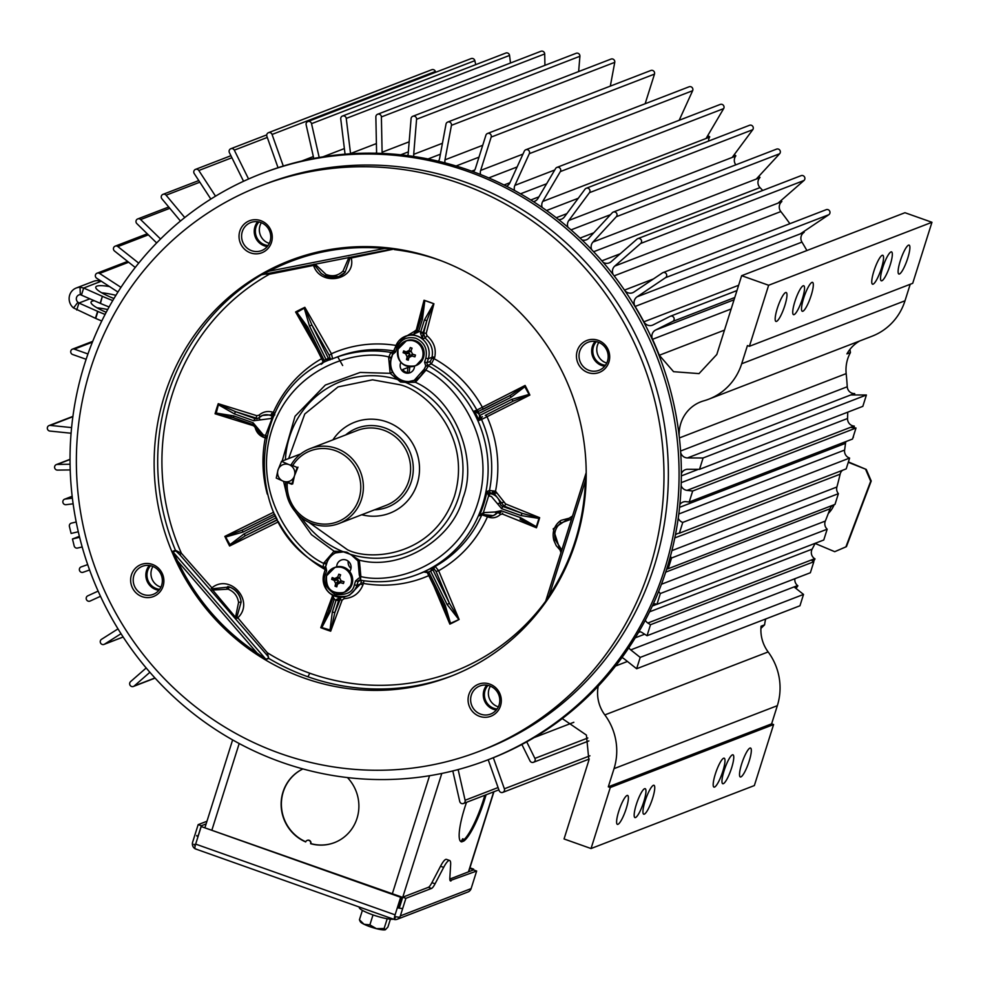 <?xml version="1.0" encoding="UTF-8"?>
<svg xmlns="http://www.w3.org/2000/svg" width="981" height="981" viewBox="0 0 981 981"><rect width="100%" height="100%" fill="white"/><g stroke="black" fill="none" stroke-linecap="round" stroke-linejoin="round"><path stroke-width="1.47" d="M283.57 481.34A8.915 8.596 68.9 0 0 294.447 475.883L292.706 483.915L283.57 481.34L276.25 478.078L277.991 470.046A8.915 8.596 68.9 0 0 283.57 481.34L286.415 493.247M300.762 453.896L281.535 461.303L288.855 464.577A8.915 8.596 -111.1 0 1 294.447 475.883L297.991 467.14M281.535 461.303L277.991 470.046A8.915 8.596 -111.1 0 1 288.855 464.577L292.363 465.693M399.757 917.161A9.27 1.557 -162.5 0 1 394.644 916.462M195.256 845.561A9.27 1.557 -162.5 0 1 193.968 844.224M197.966 836.818A9.27 1.557 -162.5 0 1 196.715 835.505M402.7 908.418A9.27 1.557 -162.5 0 1 397.342 907.732M370.61 911.055A18.541 3.115 17.5 0 0 373.246 912.036A18.541 3.115 17.5 0 0 376.005 912.968M359.377 907.069L359.279 907.376A18.541 3.115 17.5 0 0 372.4 914.709A18.541 3.115 17.5 0 0 393.504 919.172M362.394 910.356L359.426 919.773L360.714 920.975M359.426 919.773L364.037 924.274L369.874 924.875L373.013 914.93M387.201 918.743L384.111 928.517L376.373 928.651L369.874 924.875M384.111 928.517L385.521 929.681A13.378 2.244 17.5 0 0 385.521 929.681L385.521 929.681A13.378 2.244 17.5 0 1 385.398 929.73L387.912 927.057L390.401 919.185M359.708 920.521L360.37 921.76A13.378 2.244 17.5 0 0 364.037 924.274A13.378 2.244 17.5 0 0 376.373 928.651A13.378 2.244 17.5 0 0 385.398 929.73M815.113 543.449L834.733 551.69L846.431 546.662L871.226 481.009L866.26 469.433L848.271 462.309M866.26 469.433L848.393 461.928M834.733 551.69L845.904 546.858L870.699 481.217L865.733 469.629M834.144 504.725A27.1 26.144 68.9 0 1 828.32 513.431M395.502 916.659L394.583 919.553A5.567 1.128 -70.5 0 1 395.098 914.844L400.64 897.284L201.203 826.542L401.474 896.953L398.028 907.891M206.133 823.905L201.326 825.757L197.855 836.756M472.511 870.294L472.781 869.46L469.752 868.393M440.518 866.26L443.67 867.376A19.976 4.059 -70.5 0 1 448.881 860.533A19.976 4.059 -70.5 0 1 449.641 860.496L446.478 859.368A19.976 4.059 109.5 0 0 445.73 859.417A19.976 4.059 109.5 0 0 440.518 866.26L431.91 882.667A13.55 2.759 -70.5 0 1 428.378 887.315L402.725 897.198L399.279 908.148M450.12 880.607L476.656 871.03L473.504 869.914L449.813 879.05M400.64 897.284L401.474 896.953M201.203 826.542L195.66 844.101A5.567 1.128 109.5 0 0 195.158 848.81L196.372 849.154L195.158 848.81A5.567 5.371 -111.1 0 1 192.619 842.213L198.162 824.641L206.966 821.244M201.326 825.757L198.162 824.641M469.936 867.829L473.615 869.129L472.781 869.46M473.615 869.129L473.357 869.963M394.583 919.553L393.835 919.197L394.583 919.553A5.567 5.371 -111.1 0 0 400.346 915.886L405.889 898.326L402.725 897.198M443.67 867.376L435.074 883.795A13.55 2.759 -70.5 0 1 431.53 888.43L405.889 898.326M449.641 860.496A19.976 4.059 -70.5 0 1 450.635 864.69L449.838 878.105A13.55 2.759 -70.5 0 0 450.5 880.95A13.55 2.759 -70.5 0 0 451.015 880.926M476.656 871.03L471.125 888.602A5.567 5.371 68.9 0 1 467.986 891.974L397.219 919.258M422.431 357.807A13.182 12.716 68.9 0 1 406.355 365.888A13.182 12.716 68.9 0 1 398.102 349.175A13.182 12.716 68.9 0 1 414.178 341.094A13.182 12.716 68.9 0 1 422.431 357.807M405.619 353.736A19.571 8.952 63 0 0 407.152 356.863A19.595 4.635 109.9 0 0 406.502 359.573A19.448 7.1 14.9 0 0 408.268 360.199A19.595 3.323 -70.8 0 1 408.979 357.513A19.571 3.446 -29.5 0 0 411.983 356.005A19.595 3.949 17.1 0 0 414.902 356.863L415.466 355.061A19.595 2.636 -162.1 0 1 412.572 354.141A19.571 1.104 -116.4 0 1 411.027 351.026A19.595 3.323 -70.8 0 1 412.069 348.169A19.448 0.699 -160 0 0 410.291 347.544A19.595 4.635 109.9 0 0 409.2 350.376A19.571 4.402 156.9 0 0 406.195 351.885A19.595 2.636 -162.1 0 1 403.657 350.879L403.093 352.682L405.619 353.736L409.531 353.43L406.269 352.265L403.093 352.682M408.954 357.599L409.531 353.43M415.454 355.061L412.069 354.325L408.979 357.513M406.195 351.885L410.757 351.676L411.971 348.414M407.152 356.863L409.948 354.264M406.502 359.573L408.893 357.587M410.757 351.676L409.2 350.376M411.812 348.353L410.291 347.544M411.983 356.005L412.069 354.325M414.902 356.863L415.331 355.478M313.773 158.456L306.146 124.82A2.857 2.747 68.9 0 1 309.677 121.546A2.857 2.747 68.9 0 1 311.529 123.655L319.193 157.463M278.04 167.702L266.881 136.285A2.857 2.747 68.9 0 1 270.327 132.693A2.857 2.747 68.9 0 1 272.068 134.458L283.288 166.034M243.558 181.277L229.395 152.619A2.857 2.747 68.9 0 1 232.705 148.707A2.857 2.747 68.9 0 1 234.312 150.154L248.573 179.008M210.841 199.082L194.238 173.576A2.857 2.747 68.9 0 1 197.365 169.357A2.857 2.747 68.9 0 1 198.812 170.498L215.538 196.188M180.455 221.044L161.926 198.836A2.857 2.747 68.9 0 1 164.857 194.336A2.857 2.747 68.9 0 1 166.096 195.207L184.759 217.561M156.666 242.945L136.874 223.643A2.857 2.747 68.9 0 1 139.609 218.922A2.857 2.747 68.9 0 1 140.639 219.572L160.565 239.021M135.255 267.482L114.556 251.062A2.857 2.747 68.9 0 1 117.058 246.145A2.857 2.747 68.9 0 1 117.867 246.599L138.713 263.129M117.953 292.044L96.69 278.236A2.857 2.747 68.9 0 1 98.971 273.159A2.857 2.747 68.9 0 1 99.559 273.454L120.982 287.359M86.144 359.291L72.631 354.497A2.857 2.747 68.9 0 1 72.447 349.15A2.857 2.747 68.9 0 1 74.323 349.138L87.959 353.969M71.098 433.234L49.872 431.064A2.857 2.747 68.9 0 1 49.05 425.57A2.857 2.747 68.9 0 1 50.289 425.411L71.601 427.593M70.215 469.924L57.425 470.107A2.857 2.747 68.9 0 1 56.285 464.614A2.857 2.747 68.9 0 1 57.205 464.43L70.08 464.246M73.134 503.817L65.948 504.7A2.857 2.747 68.9 0 1 64.538 499.219A2.857 2.747 68.9 0 1 65.163 499.059L72.398 498.176M78.296 531.763L71.11 533.456L69.418 526.527A2.857 2.747 68.9 0 1 71.429 523.131L76.199 522.002M82.183 546.957L77.524 548.06A2.857 2.747 68.9 0 1 74.164 545.914L72.471 538.986L79.62 537.306M89.602 569.986L83.091 572.279A2.857 2.747 68.9 0 1 79.547 570.55A2.857 2.747 68.9 0 1 81.178 566.908L87.701 564.602M100.491 596.301L90.129 601.046A2.857 2.747 68.9 0 1 86.193 598.569A2.857 2.747 68.9 0 1 87.775 595.847L98.125 591.102M121.019 633.701L104.501 644.174A2.857 2.747 68.9 0 1 100.553 642.984A2.857 2.747 68.9 0 1 101.521 639.318L118.002 628.87M149.885 672.292L134.225 685.977A2.857 2.747 68.9 0 1 129.7 684.297A2.857 2.747 68.9 0 1 130.583 681.611L146.194 667.975M458.139 769.57L465.104 800.263A2.857 2.747 68.9 0 1 463.437 803.513A2.857 2.747 68.9 0 1 459.721 801.428L452.805 770.943M493.333 757.724L504.369 788.798A2.857 2.747 68.9 0 1 502.799 792.378A2.857 2.747 68.9 0 1 499.17 790.625L488.207 759.735M526.723 741.844L534.903 758.399A2.857 2.747 68.9 0 1 531.592 762.311A2.857 2.747 68.9 0 1 529.985 760.876L521.88 744.481M598.214 686.148A35.659 34.396 -111.1 0 0 604.836 714.916A58.492 56.42 68.9 0 1 614.032 768.65L608.306 786.823L610.28 787.522L591.04 848.54L564.05 838.963L588.894 760.189L586.417 735.088L562.272 718.582M628.882 647.681A7.137 6.879 -111.1 0 0 630.746 649.9L640.213 657.405L636.632 668.748L624.124 658.827A7.137 6.879 -111.1 0 0 621.905 657.638M645.302 620.213A7.137 6.879 -111.1 0 0 647.852 623.021L650.513 624.713L647.043 635.725L642.187 632.635A7.137 6.879 -111.1 0 0 638.999 631.556M658.705 591.298A7.137 6.879 -111.1 0 0 660.36 593.517L656.951 604.333A7.137 6.879 -111.1 0 0 653.297 603.916M670.44 556.227A7.137 6.879 -111.1 0 0 671.556 558.005L668.171 568.735A7.137 6.879 -111.1 0 0 666.626 569.262M678.239 518.176A7.137 6.879 -111.1 0 0 682.776 522.407L679.367 533.21A7.137 6.879 -111.1 0 0 675.418 534.89M681.243 482.64L847.547 418.507A7.137 6.879 68.9 0 0 852.342 425.693A7.137 6.879 -111.1 0 0 853.875 426.048L687.043 490.377L692.684 491.003L689.202 502.014L686.124 501.671A7.137 6.879 -111.1 0 0 679.858 504.541M687.043 490.377A7.137 6.879 68.9 0 1 685.511 490.022A7.137 6.879 -111.1 0 1 681.133 485.62M680.581 451.027L847.253 386.759A7.137 6.879 68.9 0 0 852.035 393.197A7.137 6.879 -111.1 0 0 854.292 393.589L687.46 457.931L703.095 457.98L699.514 469.323L687.693 469.286A7.137 6.879 -111.1 0 0 681.366 473.725M687.46 457.931A7.137 6.879 68.9 0 1 685.204 457.526A7.137 6.879 -111.1 0 1 680.691 452.67M623.376 288.5A304.748 293.944 68.9 0 1 624.492 290.106A7.137 6.879 68.9 0 0 627.975 292.779A7.137 6.879 -111.1 0 0 633.971 292.044L662.408 272.914A2.857 2.747 68.9 0 1 666.406 274.03A2.857 2.747 68.9 0 1 665.51 277.684L637.086 296.814A7.137 6.879 -111.1 0 0 635.124 306.44A304.748 293.944 68.9 0 1 643.892 321.817A7.137 6.879 -111.1 0 0 653.088 324.907L670.146 316.348A2.857 2.747 68.9 0 1 673.922 317.783A2.857 2.747 68.9 0 1 672.672 321.461L655.615 330.021A7.137 6.879 -111.1 0 0 652.537 339.303A304.748 293.944 68.9 0 1 659.293 355.257L673.567 371.689L699.024 373.614L716.804 354.484L741.648 275.698L768.638 285.263L749.398 346.293L747.424 345.582L741.685 363.755A58.492 56.42 68.9 0 1 708.76 399.181A58.492 56.42 68.9 0 1 703.868 400.812A35.659 34.396 -111.1 0 0 700.888 401.805A35.659 34.396 -111.1 0 0 679.22 436.422M603.131 262.307A7.137 6.879 68.9 0 0 604.48 262.969A7.137 6.879 -111.1 0 0 611.151 261.719L637.025 239.106A2.857 2.747 68.9 0 1 641.194 239.867A2.857 2.747 68.9 0 1 640.667 243.472L614.793 266.072A7.137 6.879 -111.1 0 0 613.235 274.68M581.966 239.928A7.137 6.879 -111.1 0 0 588.907 238.089L612.267 212.767A2.857 2.747 68.9 0 1 616.571 213.196A2.857 2.747 68.9 0 1 616.313 216.727L592.965 242.049A7.137 6.879 -111.1 0 0 591.702 249.689M558.655 219.609A7.137 6.879 -111.1 0 0 564.418 216.911L585.019 189.174A2.857 2.747 68.9 0 1 589.422 189.247A2.857 2.747 68.9 0 1 589.446 192.681L568.857 220.431A7.137 6.879 -111.1 0 0 567.938 227.236M533.431 201.645A7.137 6.879 -111.1 0 0 537.98 198.432L555.589 168.56A2.857 2.747 68.9 0 1 560.065 168.278A2.857 2.747 68.9 0 1 560.347 171.589L542.738 201.461A7.137 6.879 -111.1 0 0 542.15 207.432M506.515 186.231A7.137 6.879 -111.1 0 0 509.875 182.846L524.308 151.172A2.857 2.747 68.9 0 1 528.82 150.522A2.857 2.747 68.9 0 1 529.323 153.674L514.902 185.36A7.137 6.879 -111.1 0 0 514.584 190.486M473.283 171.736A7.137 6.879 -111.1 0 0 475.393 168.548L485.902 135.206A2.857 2.747 68.9 0 1 489.384 133.465A2.857 2.747 68.9 0 1 491.174 137.082L480.653 170.424A7.137 6.879 -111.1 0 0 480.592 174.532M438.495 161.252A7.137 6.879 -111.1 0 0 439.562 158.64L446.012 124.121A2.857 2.747 68.9 0 1 449.568 122.049A2.857 2.747 68.9 0 1 451.444 125.323L444.994 159.842A7.137 6.879 -111.1 0 0 445.08 162.895M407.777 155.636A7.137 6.879 -111.1 0 0 408.194 153.735L411.076 118.64A2.857 2.747 68.9 0 1 414.681 116.261A2.857 2.747 68.9 0 1 416.582 119.253L413.7 154.348A7.137 6.879 -111.1 0 0 413.847 156.482M376.52 153.232A7.137 6.879 -111.1 0 0 376.581 152.227L375.858 116.923A2.857 2.747 68.9 0 1 379.475 114.25A2.857 2.747 68.9 0 1 381.388 116.935L382.1 152.239A7.137 6.879 -111.1 0 0 382.222 153.428M345.067 154.164A7.137 6.879 -111.1 0 0 345.054 154.115L340.75 118.983A2.857 2.747 68.9 0 1 344.343 116.016A2.857 2.747 68.9 0 1 346.244 118.407L350.548 153.539A7.137 6.879 -111.1 0 0 350.573 153.759M680.189 119.89A312.056 300.995 -111.1 0 0 679.502 119.547M708.601 141.068A7.137 6.879 68.9 0 1 709.57 137.132L709.729 136.85A312.056 300.995 -111.1 0 0 707.755 135.586M735.848 164.82A7.137 6.879 68.9 0 1 735.676 156.089L735.873 155.844A312.056 300.995 -111.1 0 0 734.303 154.581M762.728 190.461A304.748 293.944 -111.1 0 0 760.005 187.592A7.137 6.879 68.9 0 1 759.785 177.708L760.005 177.475A312.056 300.995 -111.1 0 0 758.816 176.31M789.864 223.693A304.748 293.944 -111.1 0 0 780.827 211.565A7.137 6.879 68.9 0 1 781.624 201.743L781.857 201.534A312.056 300.995 -111.1 0 0 781.035 200.541M806.897 250.535A304.748 293.944 -111.1 0 0 801.955 242.099A7.137 6.879 68.9 0 1 803.905 232.485L804.175 232.313A312.056 300.995 -111.1 0 0 803.721 231.602M847.253 386.759A304.748 293.944 -111.1 0 0 846.174 373.614A35.659 34.396 68.9 0 1 850.453 352.547A312.056 300.995 -111.1 0 0 849.914 349.42M854.721 394.963A312.056 300.995 -111.1 0 0 854.672 393.589L854.292 393.589M847.547 418.507A304.748 293.944 -111.1 0 0 847.743 412.167M854.132 427.814A312.056 300.995 -111.1 0 0 854.255 426.085L853.875 426.048M853.004 437.501L853.323 437.379A312.056 300.995 -111.1 0 0 853.445 436.091M679.367 533.21L846.198 468.881L849.607 458.066A7.137 6.879 68.9 0 1 844.604 450.058A304.748 293.944 -111.1 0 0 845.512 443.338A7.137 6.879 68.9 0 1 845.965 441.573M668.171 568.735L835.003 504.393L838.387 493.664A7.137 6.879 68.9 0 1 836.891 487.005A304.748 293.944 -111.1 0 0 840.116 474.191A7.137 6.879 68.9 0 1 842.569 470.279M656.951 604.333L823.77 539.991L827.179 529.188A7.137 6.879 68.9 0 1 825.328 521.058A304.748 293.944 -111.1 0 0 830.024 508.771A7.137 6.879 68.9 0 1 832.979 505.178M813.507 561.524A312.056 300.995 -111.1 0 0 815.015 558.888L814.684 558.692A7.137 6.879 68.9 0 1 812.145 549.139A304.748 293.944 -111.1 0 0 815.186 543.302M795.983 588.441A312.056 300.995 -111.1 0 0 797.884 585.804L797.578 585.559A7.137 6.879 68.9 0 1 794.892 578.716M760.925 628.392A312.056 300.995 -111.1 0 0 764.604 624.836A35.659 34.396 68.9 0 1 765.72 618.974M475.736 64.636L474.841 60.675A2.857 2.747 -111.1 0 0 471.125 58.59L307.801 121.57M435.662 72.263L435.392 71.478A2.857 2.747 -111.1 0 0 431.763 69.725L268.451 132.705M79.375 536.325L72.471 538.986M610.28 787.522L773.592 724.542L754.352 785.56L591.04 848.54M652.623 798.289A15.34 3.115 -70.5 0 1 643.72 814.193A15.34 3.115 -70.5 0 1 645.069 801.195A15.34 3.115 -70.5 0 1 653.971 785.291A15.34 3.115 -70.5 0 1 652.623 798.289M626.27 808.442A15.34 3.115 -70.5 0 1 617.368 824.359A15.34 3.115 -70.5 0 1 618.729 811.361A15.34 3.115 -70.5 0 1 627.632 795.444A15.34 3.115 -70.5 0 1 626.27 808.442M643.83 801.673A15.34 3.115 -70.5 0 1 634.928 817.578A15.34 3.115 -70.5 0 1 636.289 804.579A15.34 3.115 -70.5 0 1 645.191 788.675A15.34 3.115 -70.5 0 1 643.83 801.673M731.642 767.816A15.34 3.115 -70.5 0 1 722.739 783.721A15.34 3.115 -70.5 0 1 724.088 770.723A15.34 3.115 -70.5 0 1 732.991 754.818A15.34 3.115 -70.5 0 1 731.642 767.816M749.202 761.035A15.34 3.115 -70.5 0 1 740.299 776.952A15.34 3.115 -70.5 0 1 741.648 763.954A15.34 3.115 -70.5 0 1 750.551 748.049A15.34 3.115 -70.5 0 1 749.202 761.035M722.862 771.201A15.34 3.115 -70.5 0 1 713.96 787.105A15.34 3.115 -70.5 0 1 715.308 774.107A15.34 3.115 -70.5 0 1 724.211 758.203A15.34 3.115 -70.5 0 1 722.862 771.201M608.306 786.823L771.618 723.843L777.344 705.67A58.492 56.42 -111.1 0 0 768.148 651.936L604.836 714.916M764.604 624.836L761.084 626.185A35.659 34.396 -111.1 0 0 768.148 651.936M640.213 657.405L803.525 594.425L799.956 605.768L636.632 668.748M803.525 594.425L794.365 587.153L797.884 585.804M650.513 624.713L813.838 561.733L810.367 572.745L647.043 635.725M660.36 593.517L827.179 529.188M671.556 558.005L838.387 493.664M682.776 522.407L849.607 458.066M692.684 491.003L855.996 428.023L852.526 439.034L689.202 502.014M855.996 428.023L850.735 427.446L854.255 426.085M703.095 457.98L866.407 395L862.826 406.355L699.514 469.323M866.407 395L851.152 394.951L854.672 393.589M859.601 341.02A35.659 34.396 -111.1 0 0 846.934 353.896L850.453 352.547M708.76 399.181L872.084 336.201A58.492 56.42 -111.1 0 0 905.009 300.775L741.685 363.755M910.209 284.269L905.009 300.775M768.638 285.263L931.95 222.282L912.71 283.313L749.398 346.293M873.875 271.185A15.34 3.115 109.5 0 0 872.526 284.183A15.34 3.115 109.5 0 0 881.428 268.279A15.34 3.115 109.5 0 0 882.777 255.281A15.34 3.115 109.5 0 0 873.875 271.185M900.227 261.032A15.34 3.115 109.5 0 0 898.866 274.03A15.34 3.115 109.5 0 0 907.768 258.113A15.34 3.115 109.5 0 0 909.129 245.115A15.34 3.115 109.5 0 0 900.227 261.032M882.655 267.801A15.34 3.115 109.5 0 0 881.306 280.799A15.34 3.115 109.5 0 0 890.208 264.882A15.34 3.115 109.5 0 0 891.557 251.896A15.34 3.115 109.5 0 0 882.655 267.801M794.855 301.658A15.34 3.115 109.5 0 0 793.506 314.656A15.34 3.115 109.5 0 0 802.409 298.751A15.34 3.115 109.5 0 0 803.758 285.753A15.34 3.115 109.5 0 0 794.855 301.658M777.295 308.426A15.34 3.115 109.5 0 0 775.946 321.425A15.34 3.115 109.5 0 0 784.849 305.52A15.34 3.115 109.5 0 0 786.198 292.522A15.34 3.115 109.5 0 0 777.295 308.426M803.635 298.273A15.34 3.115 109.5 0 0 802.286 311.271A15.34 3.115 109.5 0 0 811.189 295.367A15.34 3.115 109.5 0 0 812.538 282.369A15.34 3.115 109.5 0 0 803.635 298.273M741.648 275.698L904.96 212.718L931.95 222.282M804.175 232.313L800.655 233.662L828.835 214.704A2.857 2.747 -111.1 0 0 826.247 209.664L662.935 272.644M781.857 201.534L778.35 202.895L803.979 180.492A2.857 2.747 -111.1 0 0 801.134 175.648L637.809 238.628M760.005 177.475L756.486 178.836L779.637 153.747A2.857 2.747 -111.1 0 0 776.584 149.112L613.26 212.092M735.873 155.844L732.353 157.193L752.758 129.7A2.857 2.747 -111.1 0 0 749.521 125.286L586.209 188.266M709.729 136.85L706.21 138.211L723.659 108.609A2.857 2.747 -111.1 0 0 720.25 104.427L556.938 167.408M679.171 120.271L692.635 90.706A2.857 2.747 -111.1 0 0 689.103 86.782L525.791 149.762M645.142 103.741L654.486 74.102A2.857 2.747 -111.1 0 0 650.82 70.497L487.508 133.477M610.317 86.12L614.756 62.343A2.857 2.747 -111.1 0 0 611.016 59.081L447.704 122.061M578.643 71.564L579.906 56.273A2.857 2.747 -111.1 0 0 576.117 53.305L412.805 116.285M544.933 65.322L544.7 53.955A2.857 2.747 -111.1 0 0 540.911 51.282L377.599 114.262M510.488 63.017L509.556 55.427A2.857 2.747 -111.1 0 0 505.791 53.06L342.467 116.04M815.015 558.888L811.495 560.249L813.838 561.733M773.592 724.542L771.618 723.843M101.803 320.983A48.498 8.155 -162.5 0 1 95.709 318.433L73.526 307.948A11.698 11.281 68.9 0 1 80.05 287.274L80.319 294.656A4.28 4.132 -111.1 0 0 77.94 302.222L73.526 307.948M107.689 309.555A35.659 5.996 17.5 0 0 96.996 307.826M80.319 294.656L100.148 303.276L102.355 296.311L83.667 288.022L80.05 287.274M76.273 287.997L93.477 281.363A11.698 11.281 -111.1 0 1 97.254 280.64L101.423 281.179M95.415 318.298L97.609 311.333L78.934 303.043L76.739 310.021M105.102 314.435A48.498 8.155 -162.5 0 1 97.916 311.455L97.609 311.333M106.218 312.301A35.659 5.996 -162.5 0 1 91.049 302.111A35.659 5.996 -162.5 0 1 94.397 300.738M102.355 296.311L100.442 303.411A48.498 8.155 17.5 0 0 109.112 306.967M112.766 300.554A48.498 8.155 -162.5 0 1 102.649 296.434M109.529 286.575A35.659 5.996 17.5 0 0 95.782 287.09A35.659 5.996 17.5 0 0 113.968 298.543M89.994 298.776L78.934 303.043L77.94 302.222M101.301 281.228L83.667 288.022L81.472 294.999M115.917 295.318A35.659 5.996 17.5 0 0 101.742 292.804M332.902 439.868A48.756 47.027 68.9 0 1 354.73 422.21A48.756 47.027 68.9 0 1 386.71 421.855A48.756 47.027 68.9 0 1 419.488 467.177A48.756 47.027 68.9 0 1 389.8 513.186A48.756 47.027 68.9 0 1 361.781 514.743M286.832 482.382L291.798 484.258L297.108 467.434L291.063 464.896A40.123 38.7 68.9 0 1 310.07 448.673A40.123 38.7 68.9 0 1 336.397 448.391A40.123 38.7 68.9 0 1 363.362 485.693A40.123 38.7 68.9 0 1 338.935 523.547A40.123 38.7 68.9 0 1 312.608 523.829A40.123 38.7 68.9 0 1 285.729 482.051M292.559 465.816A37.977 36.64 68.9 0 1 335.232 450.61A37.977 36.64 68.9 0 1 359.021 498.753A37.977 36.64 68.9 0 1 312.718 522.027A37.977 36.64 68.9 0 1 287.261 482.652M399.831 906.395A9.27 1.557 -162.5 0 1 398.47 906.493M305.753 841.759A40.123 38.7 -111.1 0 1 281.412 805.72A40.123 38.7 -111.1 0 1 302.896 768.932A40.123 38.7 -111.1 0 0 281.155 805.793A40.123 38.7 -111.1 0 0 305.68 841.943A2.673 2.575 68.9 0 1 309.849 840.975A2.673 2.575 68.9 0 1 310.609 843.697A40.123 38.7 -111.1 0 0 334.447 842.618A40.123 38.7 -111.1 0 0 347.446 777.577M466.515 802.323A40.123 8.155 109.5 0 0 461.18 841.747A40.123 8.155 109.5 0 0 462.076 841.833L463.498 839.147L463.388 841.318A40.123 8.155 109.5 0 0 486.073 794.782M310.609 843.697L310.867 843.599A40.123 38.7 -111.1 0 0 334.57 842.569M310.867 843.599A2.673 2.575 -111.1 0 0 307.286 840.361M463.694 839.994A40.123 8.155 109.5 0 0 484.847 795.26M462.689 838.853L461.082 841.477L462.076 841.833M424.393 320.064L426.894 320.566L433.234 304.466L424.393 320.064L420.383 332.804L423.559 333.381A2.146 0.822 -165.4 0 1 426.208 333.43L433.921 303.767L424.025 300.26L416.3 329.91A2.146 0.822 -165.4 0 1 417.183 330.339M420.383 332.804L422.59 339.009A17.83 17.204 -111.1 0 0 417.33 336.042A17.83 17.204 -111.1 0 0 411.444 335.048L418.36 332.093L418.666 331.284L417.207 330.376L413.455 334.558L411.444 335.048L413.945 334.092A2.146 0.674 89.8 0 0 414.509 331.296L416.3 329.91M414.509 331.296L399.083 340.591M307.666 326.992L296.642 311.97L295.6 311.983L306.268 327.74L307.666 326.992L324.171 360.395L326.011 359.463L309.506 326.072L311.872 324.944L328.439 358.445L329.923 357.869L329.26 355.318L331.431 353.749L304.858 307.335L304.245 308.157L304.883 308.365L304.858 307.335A174.226 168.058 -111.1 0 0 295.6 311.983L316.704 348.868M273.944 415.969L272.522 414.755L274.815 414.926L272.804 413.872L273.331 412.363C267.972 410.634 263.19 411.579 258.972 415.196L256.801 415.686L218.248 403.682L218.407 404.736L219.008 404.43L218.248 403.682A174.226 168.058 -111.1 0 0 216.58 408.697A174.226 168.058 -111.1 0 0 215.072 413.774L253.613 425.779L255.121 427.409C256.495 432.793 259.879 436.3 265.275 437.918L266.121 438.127M265.115 274.067L269.395 274.226L313.552 265.41C320.48 287.2 356.471 280.198 351.259 257.991L395.282 248.806M460.028 183.508A303.141 292.399 -111.1 0 0 261.093 185.667A303.141 292.399 -111.1 0 0 76.543 471.677A303.141 292.399 -111.1 0 0 280.308 753.494A303.141 292.399 -111.1 0 0 479.243 751.336A303.141 292.399 -111.1 0 0 663.806 465.325A303.141 292.399 -111.1 0 0 460.028 183.508M304.098 678.055A222.895 214.998 68.9 0 1 154.262 470.831A222.895 214.998 68.9 0 1 289.971 260.529A222.895 214.998 68.9 0 1 436.238 258.947A222.895 214.998 68.9 0 1 586.074 466.159A222.895 214.998 68.9 0 1 450.365 676.473A222.895 214.998 68.9 0 1 304.098 678.055M260.738 220.639A17.155 16.542 68.9 0 1 271.479 242.381A17.155 16.542 68.9 0 1 250.572 252.902A17.155 16.542 68.9 0 1 239.818 231.16A17.155 16.542 68.9 0 1 260.738 220.639M152.349 564.406A17.155 16.542 68.9 0 1 163.091 586.16A17.155 16.542 68.9 0 1 142.184 596.669A17.155 16.542 68.9 0 1 131.429 574.927A17.155 16.542 68.9 0 1 152.349 564.406M489.777 684.1A17.155 16.542 68.9 0 1 500.518 705.842A17.155 16.542 68.9 0 1 479.599 716.351A17.155 16.542 68.9 0 1 468.857 694.609A17.155 16.542 68.9 0 1 489.777 684.1M598.165 340.333A17.155 16.542 68.9 0 1 608.907 362.075A17.155 16.542 68.9 0 1 587.987 372.584A17.155 16.542 68.9 0 1 577.245 350.842A17.155 16.542 68.9 0 1 598.165 340.333M479.243 751.336L483.633 749.643A303.141 292.399 -111.1 0 0 668.196 463.633A303.141 292.399 -111.1 0 0 464.418 181.816A303.141 292.399 -111.1 0 0 265.483 183.974L261.093 185.667M290.02 260.517A222.895 214.998 -111.1 0 0 268.304 270.364L259.83 275.22A2.146 2.06 68.9 0 1 260.419 274.987M268.316 656.681L179.793 554.682L175.82 550.881L173.147 551.911A2.146 2.06 68.9 0 1 172.779 551.322L176.457 561.659L177.647 561.12C195.955 599.17 222.442 629.839 257.096 653.088L265.851 659.232L268.524 658.19L267.273 652.684L237.807 617.797C255.121 601.623 230.474 572.965 211.896 587.803L181.411 553.284L175.452 550.292L172.779 551.322L177.647 561.12L257.096 653.088L256.286 654.082L266.109 659.453L268.782 658.41L267.273 652.684A219.585 211.81 -111.1 0 0 309.665 673.174A219.585 211.81 -111.1 0 0 545.657 601.218M260.627 222.429A15.046 14.519 -111.1 0 0 241.596 236.728A15.046 14.519 -111.1 0 0 261.584 250.609A15.046 14.519 -111.1 0 0 260.627 222.429M152.239 566.196A15.046 14.519 -111.1 0 0 133.208 580.494A15.046 14.519 -111.1 0 0 153.195 594.376A15.046 14.519 -111.1 0 0 152.239 566.196M489.666 685.878A15.046 14.519 -111.1 0 0 470.635 700.189A15.046 14.519 -111.1 0 0 490.623 714.07A15.046 14.519 -111.1 0 0 489.666 685.878M598.054 342.111A15.046 14.519 -111.1 0 0 579.023 356.422A15.046 14.519 -111.1 0 0 599.011 370.303A15.046 14.519 -111.1 0 0 598.054 342.111M281.424 762.188A314.19 303.055 -111.1 0 0 487.606 759.956A314.19 303.055 -111.1 0 0 678.901 463.51A314.19 303.055 -111.1 0 0 467.692 171.417A314.19 303.055 -111.1 0 0 261.51 173.649A314.19 303.055 -111.1 0 0 70.215 470.095A314.19 303.055 -111.1 0 0 281.424 762.188M586.098 480.886L585.412 480.8L586.209 474.448M549.851 596.129L549.225 595.541C571.8 561.022 583.854 522.775 585.412 480.8L549.225 595.541L545.632 602.285M172.766 551.714A1.067 0.883 -179.1 0 0 173.012 551.984L265.851 659.232A1.067 1.03 68.9 0 0 266.109 659.453M259.977 275.097A1.067 1.03 -128 0 1 260.345 274.987L269.052 271.21L268.304 270.364M384.589 247.531L384.687 248.438C343.816 244.894 305.275 252.485 269.052 271.21L384.687 248.438L392.89 248.475M257.709 221.718A15.046 14.519 -111.1 0 0 267.286 246.55M149.32 565.485A15.046 14.519 -111.1 0 0 158.897 590.317M486.748 685.179A15.046 14.519 -111.1 0 0 496.312 709.999M595.136 341.413A15.046 14.519 -111.1 0 0 604.713 366.232M487.606 759.956L489.887 759.086A314.19 303.055 -111.1 0 0 681.182 462.64A314.19 303.055 -111.1 0 0 469.973 170.547A314.19 303.055 -111.1 0 0 263.791 172.779L261.51 173.649M572.536 515.969L553.198 528.845L560.948 552.744M487.631 516.214A2.146 0.871 -65.2 0 1 487.471 516.742C492.192 518.716 496.521 517.943 500.469 514.436L502.431 514.032L536.46 527.778A174.226 168.058 -111.1 0 0 538.128 522.763A174.226 168.058 -111.1 0 0 539.648 517.686L538.679 517.821L538.949 518.434L539.648 517.686L505.607 503.94L495.528 491.187L489.494 490.5A115.905 111.797 -111.1 0 0 481.524 419.488L529.863 395.073L529.053 394.411L529.863 395.073A174.226 168.058 -111.1 0 0 525.105 385.459L476.876 410.07A115.905 111.797 -111.1 0 0 431.333 363.976L434.693 357.378C436.484 349.028 433.933 341.817 427.029 335.747L425.092 338.053L422.59 339.009L423.142 332.485L418.666 331.284L422.419 319.365L424.785 300.995L420.91 318.518L422.419 319.365M426.208 333.43L427.029 335.747M441.34 260.836A219.585 211.81 -111.1 0 0 439.844 260.296A219.585 211.81 -111.1 0 0 394.362 249.615L395.036 248.769M273.674 512.192L224.845 536.386L225.679 537.036L225.912 536.399L224.845 536.386A174.226 168.058 -111.1 0 0 229.603 546L278.457 521.806M333 596.865L331.615 594.192M332.216 596.595L320.787 627.693L321.817 627.57L321.547 626.957L320.787 627.693A174.226 168.058 -111.1 0 0 330.683 631.2L342.124 600.114L338.923 599.465L341.18 597.208M344.024 596.975L344.147 598.643L342.124 600.114M344.147 598.643C353.135 597.981 359.414 593.419 362.945 584.921L364.025 580.789M433.59 585.375L449.862 624.124L450.5 623.291L449.862 624.124A174.226 168.058 -111.1 0 0 459.108 619.477L438.642 570.709L435.184 566.442A115.905 111.797 -111.1 0 0 481.843 514.804L487.471 516.742A121.154 116.862 -111.1 0 1 438.642 570.709L436.055 571.408L434.375 569.25A2.146 2.06 68.9 0 1 435.184 566.442L432.658 567.423L430.573 571.052L428.734 571.984L445.239 605.375L450.5 623.291L459.108 619.477L449.445 603.315L447.078 604.455L458.311 618.839M269.101 273.282L269.395 274.226A219.585 211.81 -111.1 0 0 172.116 394.853A219.585 211.81 -111.1 0 0 181.411 553.284L179.793 554.682M258.959 221.939A14.028 13.538 -111.1 0 0 268.058 245.544M150.559 565.706A14.028 13.538 -111.1 0 0 159.67 589.311M487.986 685.4A14.028 13.538 -111.1 0 0 497.085 709.005M596.374 341.633A14.028 13.538 -111.1 0 0 605.485 365.239M536.46 527.778L536.337 526.711L536.46 527.778M572.07 517.441L561.083 520.335L559.992 521.107L560.752 523.02C555.479 527.447 553.701 533.112 555.393 540.004L553.873 540.421L556.264 545.706L561.353 551.469M561.083 520.335L559.992 521.107C553.958 526.147 551.911 532.597 553.873 540.421L556.141 545.497M338.923 276.544L345.116 272.289L350.033 258.199L351.259 257.991L350.769 257.194M313.307 264.686L314.079 264.183L313.552 265.41L314.582 265.177L321.228 273.441L325.569 276.127L325.937 274.386C332.412 276.949 338.126 275.833 343.056 271.014L349.015 257.206M339.021 276.507L338.813 276.593A17.83 17.204 68.9 0 1 325.655 276.127M252.84 424.515L233.552 417.71L233.736 415.895L215.795 413.013L215.072 413.774L233.49 417.661M216.114 413.602L218.407 404.736L234.373 413.884L235.538 411.664L219.008 404.43M256.801 415.686L256.09 418.065L235.538 411.664L254.888 418.531L258.297 418.2M258.972 415.196L260.198 416.68M272.804 413.872L271.504 413.516A12.079 11.649 68.9 0 1 274.14 414.534M272.693 414.203L271.504 413.516M272.522 414.755L262.552 415.417A11.416 11.012 68.9 0 1 270.045 415.331A11.416 11.012 -111.1 0 1 272.46 416.533L270.842 418.531L272.215 418.887M274.839 413.05L273.331 412.363A121.154 116.862 -111.1 0 1 321.584 358.727M329.26 355.318L311.872 324.944L304.883 308.365M332.62 358.899L331.431 353.749A121.154 116.862 -111.1 0 1 395.968 345.435M414.522 334.043L405.46 336.238A17.83 17.204 68.9 0 1 417.158 336.103A17.83 17.204 68.9 0 1 428.329 358.715L431.996 357.292C433.492 349.751 431.186 343.325 425.092 338.053L423.559 333.381L426.894 320.566L423.142 332.485M433.234 304.466L433.921 303.767A174.226 168.058 -111.1 0 0 429.004 301.94A174.226 168.058 -111.1 0 0 424.025 300.26L424.246 301.277M434.693 357.378A2.146 0.809 14.6 0 0 431.996 357.292L431.628 358.703A2.146 0.809 -165.4 0 1 434.325 358.788A121.154 116.862 -111.1 0 1 482.37 407.287A2.146 1.018 62.9 0 1 482.726 409.236M525.105 385.459L510.365 395.343L510.782 397.464L525.154 386.514L525.105 385.459M482.431 409.629L510.794 395.122L478.238 411.493L478.654 413.614L510.782 397.464M524.565 386.293L529.053 394.411L511.739 399.39L513.21 401.094L528.882 395.024M485.239 415.392L513.21 401.094L485.239 415.392A2.146 1.018 -117.1 0 1 487.128 416.925A121.154 116.862 -111.1 0 1 495.528 491.187A2.146 0.907 109.2 0 1 494.902 492.597L492.474 492.106L494.645 492.928A2.146 0.907 109.2 0 1 494.019 493.32L491.383 493.1A2.146 2.06 68.9 0 1 489.494 490.5L486.968 491.481L488.624 495.883L483.351 512.622L479.304 515.773L482.934 514.302M504.32 502.223L501.303 502.64L494.019 493.32M492.474 492.106A12.115 11.686 68.9 0 1 496.128 493.173L494.645 492.928M496.128 493.173L494.902 492.597M505.607 503.94A2.146 0.895 -68 0 1 504.013 506.012L501.303 502.64L500.003 503.143A11.416 11.012 68.9 0 0 492.511 494.252A11.416 11.012 -111.1 0 0 489.899 493.664A2.146 2.06 68.9 0 1 489.605 493.615L488.624 495.883L489.237 495.994L489.899 493.664L491.383 493.1M538.679 517.821L522.162 513.345L520.997 515.552L501.647 508.685L491.358 496.46L489.237 495.994M483.216 514.436A2.146 2.06 68.9 0 0 483.069 514.351L483.351 512.622L494.816 512.008L501.009 510.696L520.371 517.563L520.175 519.378L535.785 526.993M502.431 514.032A2.146 0.895 112 0 0 502.615 513.149M500.469 514.436A2.146 0.723 45.7 0 0 498.078 512.879L498.765 512.352M494.816 512.008L496.766 513.382A11.416 11.012 68.9 0 1 493.235 515.626L496.766 513.382A4.28 4.132 68.9 0 1 500.764 512.462M445.239 605.375L443.841 606.123L449.911 623.058M362.945 584.921L360.53 583.953L361.069 582.469L363.485 583.45A121.154 116.862 -111.1 0 0 428.771 575.626M349.616 595.087L360.53 583.953L356.863 585.363A17.83 17.204 68.9 0 1 346.82 596.166A17.83 17.204 68.9 0 1 328.623 592.205A17.83 17.204 68.9 0 1 323.951 573.689L325.152 569.887M330.683 631.2L334.828 612.585L332.326 612.083L329.947 630.452L330.683 631.2M328.856 610.611L321.547 626.957M229.603 546L245.422 535.7L243.95 533.983L229.591 544.933L229.603 546M277.292 519.672L245.422 535.7L277.415 519.893M278.224 521.402L278.432 521.818A121.154 116.862 -111.1 0 0 325.189 569.593M230.228 545.142L225.679 537.036L243.006 532.058L242.172 530.145L274.545 514.118M242.172 530.145L225.912 536.399M265.434 437.342L265.275 437.918A121.154 116.862 -111.1 0 0 267.286 494.105M257.194 427.777L263.3 435.27M253.613 425.779L253.846 425.055M237.157 618.324A1.263 1.226 68.9 0 1 236.911 616.951L235.685 616.473L238.567 602.408C237.525 595.994 234.042 591.592 228.132 589.189L212.828 590.01L211.896 587.803L211.258 588.342L235.489 617.233L237.157 618.324L237.807 617.797L236.911 616.951L241.154 601.991C240.284 594.56 236.347 589.544 229.346 586.957L212.558 588.759A1.263 1.226 68.9 0 1 211.258 588.342M261.351 222.699A13.771 13.28 -111.1 0 0 269.321 243.374M152.95 566.466A13.771 13.28 -111.1 0 0 160.933 587.141M490.377 686.16A13.771 13.28 -111.1 0 0 498.348 706.835M598.766 342.394A13.771 13.28 -111.1 0 0 606.736 363.068M520.371 517.563L536.337 526.711L538.949 518.434L520.997 515.552M313.981 264.723A1.263 1.226 68.9 0 1 314.582 265.177L315.465 264.49L325.937 274.386M348.733 257.942L350.033 258.199A1.263 1.226 68.9 0 1 351.002 257.255M343.056 271.014L345.116 272.289A17.83 17.204 68.9 0 1 338.813 276.593L325.569 276.127L321.228 273.441M322.872 361.167L324.196 360.444L322.565 363.424M309.506 326.072L304.245 308.157L296.483 312.596M392.069 353.086A2.146 2.06 -111.1 0 0 390.843 352.4A115.905 111.797 68.9 0 0 334.092 358.188C246.807 386.637 239.585 525.007 323.007 566.944L323.755 563.45C293.172 549.311 251.749 492.989 271.725 430.205C291.382 367.286 356.41 348.733 388.856 356.949L390.843 352.4L392.069 353.086L392.425 354.693L395.625 351.885L394.104 351.039L395.355 347.09L405.46 336.238A17.83 17.204 68.9 0 0 395.417 347.041L396.864 347.936C400.591 339.365 406.968 336.164 415.993 338.322C424.43 342.357 427.704 348.991 425.828 358.212L428.329 358.715L427.078 362.651A2.146 2.06 68.9 0 0 428.096 365.226A115.905 111.797 68.9 0 1 428.746 365.582L428.096 365.226L431.333 363.976A2.146 2.06 68.9 0 1 430.316 361.413L431.628 358.703M478.225 411.505L510.794 395.122M434.375 569.25L432.891 569.814L449.445 603.315L436.055 571.408M443.903 606.074L427.36 572.597L423.596 571.972L425.791 571.678L427.36 572.597M361.069 582.469L361.351 580.163M339.438 597.233L336.078 600.164L334.104 599.465L330.352 611.384L321.817 627.57L330.548 630.145M330.352 611.384L328.831 610.538L332.608 598.704M332.657 598.557L333 597.368A2.146 0.76 -165 0 0 332.915 597.515L332.657 598.557M226.807 588.796L227.788 586.528A17.83 17.204 68.9 0 1 229.284 586.981A17.83 17.204 68.9 0 1 241.154 601.991L238.567 602.408M481.168 514.412L483.241 514.51L483.891 512.928M266.636 435.883L266.194 437.428M266.059 437.403A2.146 2.06 68.9 0 0 265.888 437.379L265.508 435.454L272.73 416.692A2.146 2.06 68.9 0 1 272.46 416.533L273.38 416.177M243.006 532.058L275.33 515.798M276.286 517.747L243.95 533.983M303.963 323.399L322.896 361.229L322.16 363.632M326.035 359.524L330.094 359.88L328.439 358.445L326.035 359.524L328.377 358.335M321.179 364.356L324.196 360.444M416.802 331.603L418.36 332.093M482.468 416.729A2.146 2.06 68.9 0 0 481.524 419.488L478.986 420.457L480.984 417.293L479.562 415.564L478.986 420.457A115.905 111.797 -111.1 0 0 474.338 411.051L478.654 413.614L479.562 415.564M489.605 493.615L486.968 491.481A115.905 111.797 -111.1 0 1 479.304 515.773L481.843 514.804A2.146 2.06 68.9 0 1 482.235 514.203M430.549 571.003L432.891 569.814L432.658 567.423A115.905 111.797 -111.1 0 1 423.596 571.972L428.697 571.923L427.409 572.708M428.746 365.582L425.717 370.021C456.3 384.172 497.723 440.481 477.747 503.278C458.09 566.184 393.062 584.75 360.616 576.521L360.616 580.286C380.174 583.401 399.132 581.463 417.489 574.474A115.905 111.797 68.9 0 1 360.738 580.274M425.828 358.212L424.577 362.161L425.803 366.134L424.209 369.175L425.533 366.44L427.851 365.41M478.605 413.639L478.127 411.554L474.338 411.051L476.876 410.07A2.146 2.06 68.9 0 0 478.041 411.064A2.146 2.06 -111.1 0 0 478.863 411.186M341.008 597.282L334.828 612.585L338.58 600.666L336.078 600.164L332.326 612.083M327.666 613.959L332.596 598.618L334.104 599.465L332.89 595.369M338.58 600.666L338.923 599.465A2.146 0.76 -165 0 1 336.336 599.379M334.313 598.655A2.146 0.76 -165 0 1 332.915 597.515L332.363 595.087M277.01 519.145A2.146 0.613 -116.7 0 1 276.127 517.809M275.183 515.883A2.146 0.613 -116.7 0 1 274.68 514.436M323.522 567.104A2.146 2.06 -111.1 0 0 324.564 567.19L323.007 566.944M324.564 567.19L325.692 566.368L326.256 563.952L323.755 563.45L323.963 562.8L334.055 551.187L335.477 552.928L336.532 552.487M424.025 369.923A17.83 17.204 68.9 0 1 415.049 380.15L405.361 382.332L400.579 382.026L390.144 373.332L388.66 357.611L388.856 356.949L391.358 357.452L392.425 354.693M392.326 355.392L391.505 357.967A17.83 17.204 -111.1 0 0 402.676 380.567A17.83 17.204 -111.1 0 0 414.203 380.505M414.522 366.097A7.419 7.149 68.9 0 1 405.128 372.792A7.419 7.149 68.9 0 1 400.922 362.308M326.256 563.952L326.465 563.302A17.83 17.204 68.9 0 1 335.477 552.928L343.571 551.862A2.146 1.472 -78.3 0 1 343.325 551.837A2.146 1.472 -78.3 0 1 342.872 551.616L346.918 552.217L359.328 560.151L360.812 575.872L360.616 576.521L359.328 575.111M425.509 370.683L415.417 382.296C454.24 399.402 478.495 458.483 462.934 498.029C452.94 539.538 400.052 571.261 359.328 560.151L357.967 560.948L350.855 554.51A2.146 0.736 115.6 0 0 351.075 554.523A91.687 88.437 -111.1 0 0 458.728 496.987A91.687 88.437 -111.1 0 0 405.361 382.332L415.417 382.296L415.037 380.15L414.007 380.591L424.209 369.175L425.509 370.683L424.233 369.261M325.999 565.743L326.808 563.155A17.83 17.204 68.9 0 1 336.667 552.438M349.69 571.518A7.419 7.149 -111.1 0 0 341.229 560.065A7.419 7.149 -111.1 0 0 336.704 566.834M301.461 517.71A91.687 88.437 -111.1 0 0 342.872 551.616L334.055 551.187L311.48 534.657L291.492 506.392M282.16 461.07L295.036 416.275L325.324 385.055L360.174 372.437L390.144 373.332L392.486 372.142A17.83 17.204 68.9 0 1 391.161 358.102L391.505 357.967M405.116 381.928L397.955 379.389L392.486 372.142M410.598 372.473A7.419 7.149 68.9 0 1 402.725 369.518L410.046 366.698M360.812 575.872L359.304 575.025L358.04 560.936A17.83 17.204 68.9 0 1 359.365 574.964L360.616 580.286M343.571 551.862L350.732 554.4L358.04 560.936M348.218 561.193A7.419 7.149 -111.1 0 0 350.99 568.379M350.732 554.4A2.146 0.736 115.6 0 0 350.855 554.51L343.325 551.837L336.471 552.499M285.385 459.819A91.687 88.437 -111.1 0 1 397.17 379.426A2.146 1.337 -50.2 0 1 397.955 379.389M342.663 365.508L337.722 356.863M350.965 584.455A13.182 12.716 68.9 0 1 334.889 592.536A13.182 12.716 68.9 0 1 326.636 575.822A13.182 12.716 68.9 0 1 342.712 567.741A13.182 12.716 68.9 0 1 350.965 584.455M334.153 580.396A19.571 8.952 63 0 0 335.698 583.523A19.595 4.635 109.9 0 0 335.036 586.221A19.448 7.1 14.9 0 0 336.802 586.859A19.595 3.323 -70.8 0 1 337.513 584.161A19.571 3.446 -29.5 0 0 340.517 582.653A19.595 3.949 17.1 0 0 343.436 583.523L344.012 581.721A19.595 2.636 -162.1 0 1 341.106 580.801A19.571 1.104 -116.4 0 1 339.561 577.674A19.595 3.323 -70.8 0 1 340.603 574.817A19.448 0.699 -160 0 0 338.825 574.192A19.595 4.635 109.9 0 0 337.746 577.024A19.571 4.402 156.9 0 0 334.729 578.532A19.595 2.636 -162.1 0 1 332.191 577.527L331.627 579.33L334.153 580.396L338.065 580.078L334.815 578.925L331.627 579.33M335.036 586.221L337.439 584.235L338.065 580.078M344 581.708L340.615 580.985L337.513 584.161M334.729 578.532L339.303 578.324L340.505 575.074M335.698 583.523L338.482 580.924M339.303 578.324L337.746 577.024M340.346 575.013L338.825 574.192M340.517 582.653L340.615 580.985M343.436 583.523L343.865 582.138M428.378 887.315L431.53 888.43M431.91 882.667L435.074 883.795M471.125 888.602L400.346 915.886M395.098 914.844L195.66 844.101M423.534 357.464A13.305 12.827 68.9 0 1 416.042 365.521L423.547 357.452A13.305 12.827 68.9 0 0 406.465 340.701C418.789 339.156 424.479 344.736 423.547 357.452M422.603 357.82A13.305 12.827 68.9 0 1 401.536 362.933A13.305 12.827 68.9 0 1 405.545 341.057A13.305 12.827 68.9 0 1 422.603 357.82M322.921 156.837L344.38 148.572M474.841 60.675L311.529 123.655M301.608 161.068L313.344 156.543M435.392 71.478L272.068 134.458M267.286 137.438L234.312 150.154M231.921 157.733L198.812 170.498M199.842 182.184L166.096 195.207M169.836 208.303L140.639 219.572M148.352 234.839L117.867 246.599M99.559 273.454L128.646 262.234M92.398 342.161L74.323 349.138M50.289 425.411L72.876 416.692M70.031 459.488L57.205 464.43M65.163 499.059L72.189 496.361M123.14 636.988L104.501 644.174M154.961 677.969L134.225 685.977M498.078 787.547L465.104 800.263M589.937 755.799L504.369 788.798M587.815 737.994L534.903 758.399M534.105 737.602L573.836 722.286M777.344 705.67L614.032 768.65M615.528 666.05L627.435 661.452M797.578 585.559L630.746 649.9M635.234 637.834L644.652 634.204M640.237 631.776L638.472 632.451M649.557 611.837L812.145 549.139M814.684 558.692L647.852 623.021M656.841 604.284L652.34 606.025M661.439 584.259L825.328 521.058M830.024 508.771L665.694 572.144M671.899 550.623L836.891 487.005M840.116 474.191L674.793 537.931M678.791 514.007L844.604 450.058M845.512 443.338L679.575 507.324M698.423 469.323L681.354 475.908M846.174 373.614L679.392 437.931M724.493 330.119L659.293 355.257M731.152 308.978L652.537 339.303M655.615 330.021L734.058 299.781M734.769 297.513L672.672 321.461M643.892 321.817L738.632 285.275M801.955 242.099L635.124 306.44M637.086 296.814L803.905 232.485M828.835 214.704L665.51 277.684M624.492 290.106L653.432 278.947M780.827 211.565L614.131 275.857M614.793 266.072L781.624 201.743M803.979 180.492L640.667 243.472M601.868 260.848L620.25 253.76M760.005 187.592L593.64 251.737M592.965 242.049L759.785 177.708M779.637 153.747L616.313 216.727M580.041 238.089L593.787 232.791M610.525 214.655L571.016 229.885M568.857 220.431L735.676 156.089M752.758 129.7L589.446 192.681M556.252 217.733L566.846 213.637M578.25 198.285L546.54 210.51M542.738 201.461L709.57 137.132M723.659 108.609L560.347 171.589M530.795 199.977L538.925 196.838M546.65 183.741L520.531 193.809M514.902 185.36L554.743 169.995M692.635 90.706L529.323 153.674M504.026 184.98L509.948 182.699M517.11 166.966L488.746 177.904M480.653 170.424L522.971 154.103M654.486 74.102L491.174 137.082M471.677 171.148L474.767 169.958M478.986 157.156L456.079 165.985M444.994 159.842L482.726 145.286M614.756 62.343L451.444 125.323M440.395 154.201L428.047 158.971M413.7 154.348L442.431 143.275M579.906 56.273L416.582 119.253M408.341 151.883L400.763 154.802M382.1 152.239L409.175 141.804M544.7 53.955L381.388 116.935M376.569 152.754L375.392 153.208M350.548 153.539L376.397 143.569M509.556 55.427L346.244 118.407M409.911 366.747A157.794 152.202 -111.1 0 0 409.102 372.719M97.916 311.455L95.709 318.433M345.68 434.939A42.33 40.834 68.9 0 1 384.81 427.9A42.33 40.834 68.9 0 1 412.964 474.068A42.33 40.834 68.9 0 1 374.546 509.813M338.935 523.547L386.158 505.338A40.123 38.7 -111.1 0 0 410.585 467.483A40.123 38.7 -111.1 0 0 383.608 430.181A40.123 38.7 -111.1 0 0 357.28 430.463L310.07 448.673M429.555 775.713L392.351 893.716M212.006 829.742L239.192 743.537M402.774 897.186L441.793 773.445M493.676 791.851L468.452 871.851M268.524 658.19A1.067 1.03 -111.1 0 0 268.782 658.41A222.895 214.998 -111.1 0 0 307.654 676.682A222.895 214.998 -111.1 0 0 452.143 675.774M261.522 274.778A222.895 214.998 -111.1 0 0 175.452 550.292A2.146 2.06 68.9 0 0 175.82 550.881M176.457 561.659A222.895 214.998 -111.1 0 0 256.286 654.082M307.654 676.682A4.28 0.871 109.5 0 0 309.665 673.174M545.178 602.923L586.209 472.793M260.431 274.987L394.178 248.647L260.124 275.072M394.129 350.965A115.905 111.797 -111.1 0 0 337.672 356.802L334.092 358.188M501.647 508.685L502.812 506.478L522.162 513.345L504.013 506.012L502.812 506.478A4.28 4.132 68.9 0 1 500.003 503.143L497.441 503.682M427.017 365.484A2.146 2.06 68.9 0 1 428.39 365.717A115.905 111.797 68.9 0 1 487.962 475.295A115.905 111.797 68.9 0 1 417.489 574.474L421.082 573.088A115.905 111.797 -111.1 0 0 424.528 571.69M561.806 550.022L555.393 540.004M553.946 540.396A17.83 17.204 68.9 0 1 560.028 521.083M560.752 523.02L571.555 519.108M265.508 435.454L263.386 434.988L253.098 422.762L233.736 415.895M234.373 413.884L253.723 420.751L270.842 418.531M258.947 417.734A4.28 4.132 68.9 0 1 254.888 418.531L253.723 420.751M257.696 418.507L259.021 417.661A11.416 11.012 68.9 0 1 262.552 415.417L258.972 417.685L259.928 419.439M391.186 352.265A115.905 111.797 68.9 0 1 391.91 352.387L393.786 351.652M322.835 361.094L306.342 327.715M332.534 358.936A2.146 2.06 68.9 0 1 329.923 357.869M417.207 330.376L420.923 318.604M511.739 399.39L479.611 415.539L481.082 417.244M520.114 519.329L523.29 520.555M493.235 515.626A11.416 11.012 68.9 0 1 483.339 514.51L493.235 515.626M447.078 604.455L430.573 571.052L432.94 569.924M274.582 514.228L277.132 519.366M265.765 437.367A11.416 11.012 68.9 0 1 263.276 436.79M263.141 436.741A11.416 11.012 68.9 0 1 255.808 427.961M253.098 422.762L252.988 424.565A4.28 4.132 68.9 0 1 255.796 427.9L257.304 427.765M235.685 616.473L235.489 617.233M212.828 590.01L212.055 590.108M501.009 510.696L500.825 512.511L498.09 512.536M394.129 351.124A2.146 2.06 68.9 0 1 391.91 352.387L391.701 352.584M324.282 567.239A2.146 2.06 68.9 0 1 325.202 569.74L326.648 570.648L325.692 566.368M392.964 352.277L395.368 347.176M424.577 362.161L427.078 362.651L430.316 361.413M445.914 610.648L427.336 572.72L428.697 571.923M360.91 580.335L358.114 581.414A2.146 2.06 68.9 0 1 359.819 579.992M358.801 578.116L355.613 580.911L358.114 581.414L356.863 585.363L354.362 584.86C352.988 592.132 346.612 595.332 335.232 594.474C325.655 587.901 322.381 581.267 325.398 574.596L323.951 573.689M228.132 589.189L229.284 586.981M396.864 347.936L395.625 351.885M325.398 574.596L326.648 570.648M355.613 580.911L354.362 584.86M326.808 563.155L323.963 562.8M391.358 357.452L391.161 358.102L388.66 357.611M288.647 458.568L304.76 414.007L338.053 386.906L372.535 379.819L399.537 384.675C424.27 389.764 472.683 434.473 454.522 495.957C434.154 556.656 370.131 561.475 347.482 549.752L308.672 522.186M352.069 584.112A13.305 12.827 68.9 0 1 344.576 592.168L352.081 584.1A13.305 12.827 68.9 0 0 335.012 567.349C347.323 565.804 353.013 571.383 352.081 584.1M351.137 584.468A13.305 12.827 68.9 0 1 330.07 589.581A13.305 12.827 68.9 0 1 334.08 567.705A13.305 12.827 68.9 0 1 351.137 584.468M394.497 919.528L195.28 848.859M406.465 340.701L398.041 349.126C397.109 361.842 402.799 367.421 415.122 365.876L416.042 365.521M266.746 134.875L230.829 148.72M230.927 155.709L195.501 169.382M198.775 180.553L162.981 194.361M168.732 206.991L137.732 218.947M147.273 233.785L115.182 246.157M127.604 261.412L97.094 273.184M92.741 341.327L72.447 349.15M49.05 425.57L72.925 416.373M70.031 459.304L56.285 464.614M64.538 499.219L72.177 496.276M123.177 637.025L104.035 644.407M498.9 789.84L463.437 803.513M589.225 759.049L502.799 792.378M533.468 762.298L588.882 740.925M670.379 316.238L736.964 290.56M133.428 686.455L155.084 678.104M407.299 372.584L407.949 367.507M493.921 791.753L468.697 871.766M232.62 739.919L205.066 827.277M463.596 839.135L462.615 838.792M586.197 472.634L545.093 603.045M257.267 427.765L259.192 431.775L263.313 435.221M266.268 437.477L263.202 436.803L252.902 424.577L230.78 416.778M422.002 314.693L416.766 331.566L413.455 334.558M349.665 595.062L346.82 596.166C330.254 598.238 322.602 590.758 323.889 573.75L325.128 569.802L324.098 567.177M360.309 580.016L359.316 580.114M335.012 567.349L326.575 575.773C325.643 588.49 331.333 594.081 343.657 592.524L344.576 592.168"/></g></svg>
